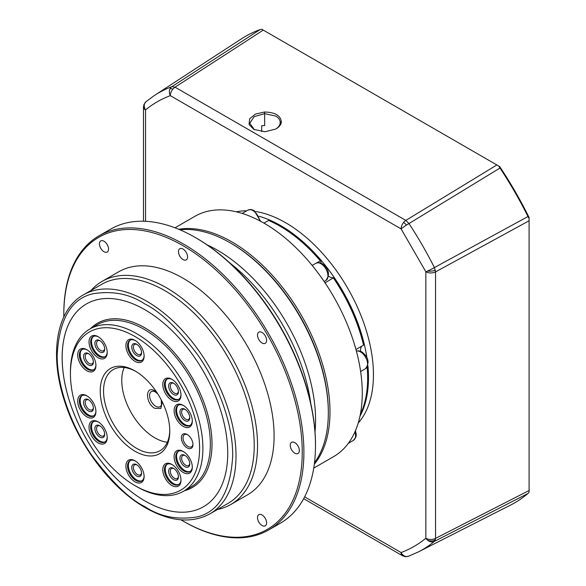 <?xml version="1.0" encoding="UTF-8"?>
<svg xmlns="http://www.w3.org/2000/svg" width="586" height="586" viewBox="0 0 586 586"><rect width="100%" height="100%" fill="white"/><g stroke="black" fill="none" stroke-linecap="round" stroke-linejoin="round"><path stroke-width="0.88" d="M328.321 412.141A137.571 79.425 -120 0 0 328.328 411.804A137.571 79.425 -120 0 0 230.752 243.146M314.316 464.171A138.743 80.106 -120 0 0 329.984 411.804A138.743 80.106 -120 0 0 231.873 241.879A138.743 80.106 -120 0 0 178.693 229.265M313.737 468.111L333.537 456.677A138.743 80.106 -120 0 0 354.801 345.498A138.743 80.106 -120 0 0 264.161 223.237A138.743 80.106 -120 0 0 194.794 216.366L174.994 227.793M328.563 276.233A11.705 6.761 -120 0 0 329.207 276.636A11.705 6.761 -120 0 0 333.529 277.72L325.062 282.87M316.733 262.872L320.3 260.814A124.107 71.653 -120 0 0 279.896 226.108A124.107 71.653 -120 0 0 268.571 220.417L263.92 223.098M320.3 260.814L320.981 261.246A11.705 6.761 -120 0 0 320.952 263.055M355.951 349.512L363.547 345.125A124.107 71.653 -120 0 0 333.419 278.042M363.547 345.125L363.672 344.817A122.935 70.979 60 0 0 333.529 277.72M361.84 346.106A11.705 6.761 -120 0 0 360.573 351.256M360.346 414.361A124.107 71.653 -120 0 0 367.649 378.109A124.107 71.653 -120 0 0 367.158 367.136M279.896 226.108L280.723 226.584A122.935 70.979 60 0 1 320.981 261.246M367.232 367.041A122.935 70.979 60 0 1 367.649 377.15L367.649 378.109M303.665 498.679L402.538 555.762A7.025 4.058 -60 0 1 401.088 552.547A7.025 5.706 69.5 0 0 406.45 556.539A7.025 5.706 69.5 0 0 408.508 556.26L418.184 552.019A263.759 152.279 -120 0 0 434.416 541.369A7.025 5.706 -129.5 0 1 427.465 540.109A7.025 5.706 -129.5 0 1 425.839 538.256A7.025 4.058 0 0 0 435.552 538.38L435.552 271.882A7.025 4.058 180 0 1 425.839 271.757A7.025 0.549 -26.8 0 0 427.465 271.091A7.025 0.549 -26.8 0 0 434.416 267.582L527.986 216.534A269.296 155.48 -120 0 0 499.99 168.036L408.991 223.544A7.025 0.549 146.8 0 0 406.45 225.105A7.025 0.549 146.8 0 0 401.088 228.892A7.025 4.058 -60 0 1 403.681 222.358A7.025 4.058 -60 0 1 405.834 220.417L175.038 87.168A7.025 4.058 120 0 0 172.885 89.109A7.025 4.058 120 0 0 170.292 95.643A7.025 5.706 -110.5 0 1 170.108 88.654A7.025 5.706 -110.5 0 1 171.888 86.655L260.155 29.571A269.296 155.48 -120 0 0 241.329 38.903L154.55 95.386A263.759 152.279 -120 0 1 171.888 86.655L175.038 87.168L263.275 30.098L498.781 166.065L499.99 168.036M418.184 552.019L510.494 505.11A269.296 155.48 -120 0 0 527.986 493.471L434.416 541.369L435.552 538.38L529.092 490.504L529.092 220.783L435.552 271.882L434.416 267.582A263.759 152.279 -120 0 0 408.991 223.544L405.834 220.417L496.862 164.959M143.973 104.484A7.025 4.27 21 0 0 143.951 104.55L146.039 101.642A7.025 5.706 50.5 0 0 144.522 107.729A7.025 5.706 50.5 0 0 145.54 109.934A7.025 4.058 180 0 1 143.482 107.062L143.482 221.237M277.046 224.519A12.877 7.435 -120 0 0 273.867 222.013L273.867 222.013A12.877 7.435 -120 0 0 273.069 221.596A124.107 71.653 60 0 1 280.723 225.625A124.107 71.653 60 0 1 352.611 310.346A124.107 71.653 60 0 1 366.917 357.716M367.898 365.635A124.107 71.653 60 0 1 360.258 415.708A124.107 71.653 60 0 1 359.958 416.265M358.229 423.004A124.107 71.653 -120 0 0 363.261 321.502A124.107 71.653 -120 0 0 285.69 222.761A124.107 71.653 -120 0 0 255.555 211.524M259.246 216.307A124.107 71.653 60 0 1 273.069 221.596A12.877 7.435 -120 0 0 269.428 220.79M274.731 222.563A10.541 6.087 -120 0 0 271.999 221.962M254.302 129.638L249.768 123.214L254.229 116.621L264.674 113.669L275.75 116.072C278.746 117.867 280.233 120.049 280.211 122.642C280.064 125.082 278.584 127.221 275.75 129.052L264.989 131.755L253.892 129.425L249.043 124.562L249.651 118.775L255.511 114.058L264.608 112.014C274.937 112.27 280.526 115.493 281.375 121.69C281.207 124.327 279.595 126.627 276.541 128.59M280.211 122.452L281.375 121.69M246.743 210.799A124.107 71.653 -120 0 0 236.297 211.817M354.142 315.612A12.877 7.435 -120 0 0 352.611 310.346A12.877 7.435 -120 0 0 349.571 305.423M359.98 416.177A12.877 7.435 -120 0 0 360.258 415.708A12.877 7.435 -120 0 0 361.057 412.837M529.092 490.504L529.092 492.094L527.986 493.471M498.781 166.065L499.682 166.585A266.952 154.125 -120 0 1 529.092 217.523L529.092 220.783M527.986 216.534L529.092 218.563M260.155 29.571L261.898 29.3L263.275 30.098M192.376 487.479L192.362 487.486A94.837 54.754 -120 0 0 192.376 487.479A94.837 54.754 -120 0 0 206.917 411.482A94.837 54.754 -120 0 0 144.962 327.911A94.837 54.754 -120 0 0 97.54 323.208A94.837 54.754 60 0 1 144.94 327.918A94.837 54.754 60 0 1 206.902 411.489A94.837 54.754 60 0 1 192.362 487.486A94.837 54.754 60 0 1 184.348 490.76M162.256 401.879L160.872 408.435L154.88 408.369C145.101 403.219 145.101 384.731 154.88 390.862L156.609 392.093M179.99 229.807A138.743 80.106 60 0 1 230.217 242.838L230.459 242.978A138.399 79.908 60 0 1 328.328 412.485A138.399 79.908 60 0 1 328.328 412.625M230.459 242.978L230.217 242.838A138.743 80.106 60 0 1 328.328 412.764A138.743 80.106 60 0 1 314.492 462.772M206.975 244.794A138.743 80.106 60 0 1 315.576 420.125A138.743 80.106 60 0 1 315.012 431.911M63.808 314.536L63.808 313.576A169.772 98.016 60 0 1 98.968 235.858L110.564 229.17A169.772 98.016 60 0 1 195.446 237.579L196.273 238.055A168.6 97.342 60 0 1 315.495 444.547L315.495 445.507A169.772 98.016 60 0 1 280.328 523.225L268.74 529.912A169.772 98.016 60 0 1 183.85 521.503L183.022 521.027A168.6 97.342 -120 0 0 302.244 452.194A168.6 97.342 -120 0 0 183.03 245.702A168.6 97.342 -120 0 0 63.808 314.536A168.6 97.342 -120 0 0 63.823 316.894M257.503 335.104A6.439 3.721 60 0 1 258.836 332.159A6.439 3.721 60 0 1 263.803 333.881A6.439 3.721 60 0 1 266.615 340.363A6.439 3.721 60 0 1 265.275 343.315A6.439 3.721 60 0 1 260.316 341.587A6.439 3.721 60 0 1 257.503 335.104M178.474 251.68A6.439 3.721 60 0 1 179.807 248.728A6.439 3.721 60 0 1 184.773 250.456A6.439 3.721 60 0 1 187.579 256.939A6.439 3.721 60 0 1 186.245 259.884A6.439 3.721 60 0 1 181.286 258.155A6.439 3.721 60 0 1 178.474 251.68M99.444 243.849A6.439 3.721 60 0 1 100.777 240.905A6.439 3.721 60 0 1 105.736 242.626A6.439 3.721 60 0 1 108.549 249.109A6.439 3.721 60 0 1 107.216 252.053A6.439 3.721 60 0 1 102.25 250.332A6.439 3.721 60 0 1 99.444 243.849M257.503 517.621A6.439 3.721 60 0 1 258.836 514.676A6.439 3.721 60 0 1 263.803 516.398A6.439 3.721 60 0 1 266.615 522.88A6.439 3.721 60 0 1 265.275 525.832A6.439 3.721 60 0 1 260.316 524.104A6.439 3.721 60 0 1 257.503 517.621M290.238 445.265A6.439 3.721 60 0 1 291.572 442.32A6.439 3.721 60 0 1 296.538 444.042A6.439 3.721 60 0 1 299.351 450.524A6.439 3.721 60 0 1 298.018 453.469A6.439 3.721 60 0 1 293.051 451.747A6.439 3.721 60 0 1 290.238 445.265M98.968 235.858A169.772 98.016 60 0 1 229.793 281.346A169.772 98.016 60 0 1 303.9 452.194A169.772 98.016 60 0 1 268.74 529.912M180.993 519.833A168.6 97.342 -120 0 0 183.022 521.027M91.02 290.473A128.795 74.356 60 0 1 102.074 281.39L118.628 271.831A128.795 74.356 60 0 1 183.03 278.204A128.795 74.356 60 0 1 267.165 391.697A128.795 74.356 60 0 1 247.424 494.906L230.862 504.465A128.795 74.356 60 0 1 217.472 509.49M102.074 281.39A128.795 74.356 60 0 1 166.468 287.77A128.795 74.356 60 0 1 250.61 401.256A128.795 74.356 60 0 1 230.862 504.465M83.373 294.89L101.59 284.371A126.451 73.008 60 0 1 164.812 290.634A126.451 73.008 60 0 1 247.424 402.062A126.451 73.008 60 0 1 228.035 503.389L209.825 513.907A126.451 73.008 60 0 0 229.207 412.581A126.451 73.008 60 0 0 146.603 301.153A126.451 73.008 60 0 0 83.373 294.89C56.014 310.016 48.909 355.365 65.09 402.794C79.169 446.136 111.67 488.68 145.431 507.762C170.072 521.672 191.534 523.716 209.825 513.907M86.413 303.951A117.083 67.602 -120 0 0 68.474 397.777A117.083 67.602 -120 0 0 144.962 500.942A117.083 67.602 -120 0 0 203.496 506.743A117.083 67.602 60 0 1 144.94 500.949A117.083 67.602 60 0 1 68.452 397.777A117.083 67.602 60 0 1 86.398 303.958A117.083 67.602 60 0 1 144.94 309.752A117.083 67.602 60 0 1 221.435 412.932A117.083 67.602 60 0 1 203.481 506.751M136.663 333.654A93.665 54.08 60 0 1 202.895 448.371A93.665 54.08 60 0 1 183.499 491.251A93.665 54.08 60 0 1 136.663 486.614L135.007 485.655A91.328 52.725 60 0 1 70.43 373.809L70.43 371.898A93.665 54.08 60 0 1 89.834 329.017A93.665 54.08 60 0 1 136.663 333.654M70.43 373.809A91.328 52.725 60 0 1 135.007 336.525A91.328 52.725 60 0 1 199.584 448.371A91.328 52.725 60 0 1 135.007 485.655M183.198 426.381A12.877 7.435 60 0 1 174.086 410.603A12.877 7.435 60 0 1 183.198 405.344L183.198 405.344A12.877 7.435 60 0 1 192.303 421.122A12.877 7.435 60 0 1 183.198 426.381M183.623 405.6A11.705 6.761 -120 0 0 178.173 405.241A11.705 6.761 -120 0 0 176.379 414.624A11.705 6.761 -120 0 0 184.026 424.945A11.705 6.761 -120 0 0 189.879 425.524A11.705 6.761 -120 0 0 192.296 420.623M135.007 361.379A12.877 7.435 60 0 1 125.902 345.601A12.877 7.435 60 0 1 135.007 340.349L135.007 340.349A12.877 7.435 60 0 1 144.112 356.12A12.877 7.435 60 0 1 135.007 361.379M135.432 340.605A11.705 6.761 -120 0 0 129.982 340.246A11.705 6.761 -120 0 0 128.188 349.63A11.705 6.761 -120 0 0 135.835 359.943A11.705 6.761 -120 0 0 141.687 360.522A11.705 6.761 -120 0 0 144.105 355.621M86.823 370.733A12.877 7.435 60 0 1 77.711 354.962A12.877 7.435 60 0 1 86.823 349.703L86.823 349.703A12.877 7.435 60 0 1 95.928 365.481A12.877 7.435 60 0 1 86.823 370.733M87.241 349.959A11.705 6.761 -120 0 0 81.791 349.6A11.705 6.761 -120 0 0 79.996 358.984A11.705 6.761 -120 0 0 87.651 369.305A11.705 6.761 -120 0 0 93.504 369.883A11.705 6.761 -120 0 0 95.921 364.983M98.551 422.125A11.705 6.761 -120 0 0 93.101 421.766A11.705 6.761 -120 0 0 90.676 427.128A11.705 6.761 -120 0 0 98.953 441.463A11.705 6.761 -120 0 0 104.806 442.042A11.705 6.761 -120 0 0 107.223 437.149M89.021 427.128A12.877 7.435 60 0 1 98.126 421.869A12.877 7.435 60 0 1 107.231 437.639A12.877 7.435 60 0 1 98.126 442.899A12.877 7.435 60 0 1 89.021 427.128M172.313 464.713A11.705 6.761 -120 0 0 166.864 464.354A11.705 6.761 -120 0 0 164.439 469.708A11.705 6.761 -120 0 0 172.716 484.051A11.705 6.761 -120 0 0 178.569 484.629A11.705 6.761 -120 0 0 180.986 479.729M162.783 469.708A12.877 7.435 60 0 1 171.888 464.456A12.877 7.435 60 0 1 180.993 480.227A12.877 7.435 60 0 1 171.888 485.486A12.877 7.435 60 0 1 162.783 469.708M183.198 472.477A12.877 7.435 60 0 1 174.086 456.699A12.877 7.435 60 0 1 183.198 451.44L183.198 451.44A12.877 7.435 60 0 1 192.303 467.218A12.877 7.435 60 0 1 183.198 472.477M183.623 451.696A11.705 6.761 -120 0 0 178.173 451.337A11.705 6.761 -120 0 0 176.379 460.721A11.705 6.761 -120 0 0 184.026 471.041A11.705 6.761 -120 0 0 189.879 471.62A11.705 6.761 -120 0 0 192.296 466.72M135.007 451.242A49.173 28.392 60 0 1 100.235 391.016A49.173 28.392 60 0 1 135.007 370.938L135.007 370.938A49.173 28.392 60 0 1 169.779 431.164A49.173 28.392 60 0 1 135.007 451.242M135.849 371.436A46.836 27.037 -120 0 0 113.245 369.576A46.836 27.037 -120 0 0 106.066 407.102A46.836 27.037 -120 0 0 136.663 448.371A46.836 27.037 -120 0 0 160.081 450.693A46.836 27.037 -120 0 0 169.772 430.19M187.168 447.894A8.197 4.732 60 0 1 181.374 437.859A8.197 4.732 60 0 1 187.168 434.512L187.168 434.512A8.197 4.732 60 0 1 192.962 444.547A8.197 4.732 60 0 1 187.168 447.894M187.593 434.775A7.025 4.058 -120 0 0 184.48 434.644A7.025 4.058 -120 0 0 183.403 440.269A7.025 4.058 -120 0 0 187.996 446.459A7.025 4.058 -120 0 0 191.505 446.81A7.025 4.058 -120 0 0 192.948 444.042M135.007 481.831A12.877 7.435 60 0 1 125.902 466.06A12.877 7.435 60 0 1 135.007 460.801L135.007 460.801A12.877 7.435 60 0 1 144.112 476.572A12.877 7.435 60 0 1 135.007 481.831M135.432 461.057A11.705 6.761 -120 0 0 129.982 460.699A11.705 6.761 -120 0 0 128.188 470.082A11.705 6.761 -120 0 0 135.835 480.395A11.705 6.761 -120 0 0 141.687 480.981A11.705 6.761 -120 0 0 144.105 476.081M86.823 416.829A12.877 7.435 60 0 1 77.711 401.058A12.877 7.435 60 0 1 86.823 395.799L86.823 395.799A12.877 7.435 60 0 1 95.928 411.577A12.877 7.435 60 0 1 86.823 416.829M87.241 396.055A11.705 6.761 -120 0 0 81.791 395.697A11.705 6.761 -120 0 0 79.996 405.08A11.705 6.761 -120 0 0 87.651 415.401A11.705 6.761 -120 0 0 93.504 415.979A11.705 6.761 -120 0 0 95.921 411.079M98.551 336.95A11.705 6.761 -120 0 0 93.101 336.591A11.705 6.761 -120 0 0 90.676 341.953A11.705 6.761 -120 0 0 98.953 356.288A11.705 6.761 -120 0 0 104.806 356.867A11.705 6.761 -120 0 0 107.223 351.974M89.021 341.953A12.877 7.435 60 0 1 98.126 336.694A12.877 7.435 60 0 1 107.231 352.464A12.877 7.435 60 0 1 98.126 357.724A12.877 7.435 60 0 1 89.021 341.953M172.313 379.538A11.705 6.761 -120 0 0 166.864 379.179A11.705 6.761 -120 0 0 164.439 384.541A11.705 6.761 -120 0 0 172.716 398.876A11.705 6.761 -120 0 0 178.569 399.454A11.705 6.761 -120 0 0 180.986 394.561M162.783 384.541A12.877 7.435 60 0 1 171.888 379.281A12.877 7.435 60 0 1 180.993 395.052A12.877 7.435 60 0 1 171.888 400.311A12.877 7.435 60 0 1 162.783 384.541M178.598 405.029A11.705 6.761 -120 0 0 177.324 414.529A11.705 6.761 -120 0 0 184.854 424.469A11.705 6.761 -120 0 0 190.274 425.26M130.407 340.026A11.705 6.761 -120 0 0 129.132 349.527A11.705 6.761 -120 0 0 136.663 359.467A11.705 6.761 -120 0 0 142.09 360.258M82.223 349.388A11.705 6.761 -120 0 0 80.941 358.881A11.705 6.761 -120 0 0 88.479 368.821A11.705 6.761 -120 0 0 93.899 369.62M93.526 421.554A11.705 6.761 -120 0 0 92.251 431.047A11.705 6.761 -120 0 0 99.781 440.987A11.705 6.761 -120 0 0 105.209 441.778M167.296 464.141A11.705 6.761 -120 0 0 166.014 473.635A11.705 6.761 -120 0 0 173.544 483.575A11.705 6.761 -120 0 0 178.972 484.366M178.598 451.125A11.705 6.761 -120 0 0 177.324 460.625A11.705 6.761 -120 0 0 184.854 470.565A11.705 6.761 -120 0 0 190.274 471.356M124.195 367.51A46.836 27.037 -120 0 0 154.88 437.859A46.836 27.037 -120 0 0 167.347 442.24M130.407 460.486A11.705 6.761 -120 0 0 129.132 469.979A11.705 6.761 -120 0 0 136.663 479.919A11.705 6.761 -120 0 0 142.09 480.71M82.223 395.484A11.705 6.761 -120 0 0 80.941 404.977A11.705 6.761 -120 0 0 88.479 414.917A11.705 6.761 -120 0 0 93.899 415.716M93.526 336.379A11.705 6.761 -120 0 0 92.251 345.872A11.705 6.761 -120 0 0 99.781 355.812A11.705 6.761 -120 0 0 105.209 356.603M167.296 378.966A11.705 6.761 -120 0 0 166.014 388.459A11.705 6.761 -120 0 0 173.544 398.399A11.705 6.761 -120 0 0 178.972 399.191M184.854 409.248A6.929 3.999 -120 0 0 179.953 412.075A6.929 3.999 -120 0 0 184.854 420.565A6.929 3.999 -120 0 0 189.754 417.737A6.929 3.999 -120 0 0 184.854 409.248L184.854 409.248M185.286 409.519A5.757 3.326 -120 0 0 182.803 409.446A5.757 3.326 -120 0 0 181.916 414.053A5.757 3.326 -120 0 0 185.681 419.129A5.757 3.326 -120 0 0 188.56 419.415A5.757 3.326 -120 0 0 189.732 417.225M137.095 344.524A5.757 3.326 -120 0 0 134.612 344.443A5.757 3.326 -120 0 0 133.418 347.08A5.757 3.326 -120 0 0 137.49 354.127A5.757 3.326 -120 0 0 140.369 354.413A5.757 3.326 -120 0 0 141.541 352.223M141.563 352.735A6.929 3.999 -120 0 0 136.663 344.246A6.929 3.999 -120 0 0 131.762 347.08A6.929 3.999 -120 0 0 136.663 355.563A6.929 3.999 -120 0 0 141.563 352.735M88.479 364.924A6.929 3.999 60 0 1 83.578 356.435A6.929 3.999 60 0 1 88.479 353.607L88.479 353.607A6.929 3.999 60 0 1 93.372 362.089A6.929 3.999 60 0 1 88.479 364.924M88.911 353.878A5.757 3.326 -120 0 0 86.428 353.798A5.757 3.326 -120 0 0 85.541 358.412A5.757 3.326 -120 0 0 89.306 363.488A5.757 3.326 -120 0 0 92.185 363.774A5.757 3.326 -120 0 0 93.357 361.584M99.781 425.773A6.929 3.999 -120 0 0 94.881 428.6A6.929 3.999 -120 0 0 99.781 437.083A6.929 3.999 -120 0 0 104.682 434.255A6.929 3.999 -120 0 0 99.781 425.773L99.781 425.773M100.213 426.044A5.757 3.326 -120 0 0 97.73 425.963A5.757 3.326 -120 0 0 96.851 430.578A5.757 3.326 -120 0 0 100.609 435.647A5.757 3.326 -120 0 0 103.488 435.933A5.757 3.326 -120 0 0 104.66 433.743M173.544 479.67A6.929 3.999 60 0 1 168.643 471.188A6.929 3.999 60 0 1 173.544 468.361L173.544 468.361A6.929 3.999 60 0 1 178.444 476.843A6.929 3.999 60 0 1 173.544 479.67M173.976 468.632A5.757 3.326 -120 0 0 171.493 468.551A5.757 3.326 -120 0 0 170.614 473.166A5.757 3.326 -120 0 0 174.372 478.235A5.757 3.326 -120 0 0 177.25 478.52A5.757 3.326 -120 0 0 178.422 476.33M184.854 466.661A6.929 3.999 60 0 1 179.953 458.171A6.929 3.999 60 0 1 184.854 455.344L184.854 455.344A6.929 3.999 60 0 1 189.754 463.834A6.929 3.999 60 0 1 184.854 466.661M185.286 455.615A5.757 3.326 -120 0 0 182.803 455.542A5.757 3.326 -120 0 0 181.916 460.149A5.757 3.326 -120 0 0 185.681 465.225A5.757 3.326 -120 0 0 188.56 465.511A5.757 3.326 -120 0 0 189.732 463.321M137.095 464.976A5.757 3.326 -120 0 0 134.612 464.896A5.757 3.326 -120 0 0 133.418 467.533A5.757 3.326 -120 0 0 137.49 474.587A5.757 3.326 -120 0 0 140.369 474.865A5.757 3.326 -120 0 0 141.541 472.675M131.762 467.533A6.929 3.999 60 0 1 136.663 464.705A6.929 3.999 60 0 1 141.563 473.188A6.929 3.999 60 0 1 136.663 476.015A6.929 3.999 60 0 1 131.762 467.533M88.479 399.703A6.929 3.999 -120 0 0 83.578 402.531A6.929 3.999 -120 0 0 88.479 411.013A6.929 3.999 -120 0 0 93.372 408.186A6.929 3.999 -120 0 0 88.479 399.703L88.479 399.703M88.911 399.974A5.757 3.326 -120 0 0 86.428 399.894A5.757 3.326 -120 0 0 85.541 404.508A5.757 3.326 -120 0 0 89.306 409.585A5.757 3.326 -120 0 0 92.185 409.87A5.757 3.326 -120 0 0 93.357 407.68M99.781 351.908A6.929 3.999 60 0 1 94.881 343.425A6.929 3.999 60 0 1 99.781 340.598L99.781 340.598A6.929 3.999 60 0 1 104.682 349.08A6.929 3.999 60 0 1 99.781 351.908M100.213 340.869A5.757 3.326 -120 0 0 97.73 340.788A5.757 3.326 -120 0 0 96.851 345.403A5.757 3.326 -120 0 0 100.609 350.472A5.757 3.326 -120 0 0 103.488 350.758A5.757 3.326 -120 0 0 104.66 348.567M173.544 383.185A6.929 3.999 -120 0 0 168.643 386.013A6.929 3.999 -120 0 0 173.544 394.495A6.929 3.999 -120 0 0 178.444 391.668A6.929 3.999 -120 0 0 173.544 383.185L173.544 383.185M173.976 383.456A5.757 3.326 -120 0 0 171.493 383.376A5.757 3.326 -120 0 0 170.614 387.991A5.757 3.326 -120 0 0 174.372 393.06A5.757 3.326 -120 0 0 177.25 393.345A5.757 3.326 -120 0 0 178.422 391.155M229.47 262.667A140.501 81.117 60 0 1 310.778 403.498M195.446 237.579A169.772 98.016 60 0 1 315.495 445.507M97.54 323.208A94.837 54.754 -120 0 0 97.532 323.216L97.54 323.208A94.837 54.754 60 0 0 90.684 328.526M360.617 371.502L365.518 368.675A9.955 5.743 -120 0 0 367.048 360.698A9.955 5.743 -120 0 0 360.544 351.93A9.955 5.743 -120 0 0 356.376 351.102M259.759 220.805A9.955 5.743 -120 0 0 252.91 210.608A9.955 5.743 -120 0 0 247.937 210.118L250.896 209.458L254.082 210.491L260.616 221.266M320.93 263.729A9.955 5.743 -120 0 0 315.949 263.231L318.916 262.579L322.102 263.612C328.958 268.886 330.226 274.504 325.904 280.474A9.955 5.743 -120 0 0 327.428 272.497A9.955 5.743 -120 0 0 320.93 263.729M348.37 443.272L353.526 440.291A9.955 5.743 -120 0 0 354.926 431.919M405.021 556.627A7.025 4.739 -82.2 0 0 405.102 556.641A7.025 4.739 -82.2 0 0 406.45 556.539M435.369 539.772A7.025 5.508 6.3 0 1 432.365 540.841A7.025 5.508 -173.7 0 1 427.465 540.109M435.369 270.307A7.025 2.249 -4.1 0 1 432.365 270.988A7.025 2.249 175.9 0 1 427.465 271.091M406.45 225.105A7.025 0.916 47.6 0 0 405.021 223.625A7.025 0.916 -132.4 0 0 403.681 222.358M172.885 89.109A7.025 2.285 31.4 0 0 171.317 88.698A7.025 2.285 -148.6 0 0 170.108 88.654M143.482 107.062L143.951 104.55A7.025 4.27 21 0 0 144.522 107.729M261.715 131.638L261.715 125.741L264.674 125.536L264.608 112.014M145.54 221.31L145.54 109.934C152.99 103.788 161.245 99.027 170.292 95.643L401.088 228.892L425.839 271.757L425.839 538.256C418.382 544.401 410.134 549.163 401.088 552.547L304.625 496.862M144.94 506.685C129.689 499.235 112.138 482.344 92.288 456.018C73.44 429.589 56.835 388.884 57.186 354.684C59.289 319.451 70.987 299.19 92.288 293.886C112.138 290.48 129.689 293.857 144.94 304.017C160.198 311.474 177.748 328.358 197.599 354.684C216.446 381.12 233.052 421.817 232.701 456.018C230.598 491.251 218.893 511.519 197.599 516.823C177.748 520.222 160.198 516.845 144.94 506.685M183.499 491.251L190.948 486.951A93.665 54.08 -120 0 0 205.305 411.892A93.665 54.08 -120 0 0 144.112 329.354A93.665 54.08 -120 0 0 97.283 324.71L89.834 329.017M161.26 399.916L161.45 404.985A8.687 5.018 60 0 1 155.708 406.237A8.687 5.018 60 0 1 149.664 396.934A8.687 5.018 60 0 1 153.51 391.243L155.363 391.939L157.81 393.946M356.369 351.065L358.529 350.78L361.716 351.812C368.579 357.086 369.847 362.705 365.518 368.675M324.131 281.492L325.904 280.474M242.194 213.429L247.937 210.118M312.155 265.429L315.949 263.231M355.482 430.644L356.266 434.438L355.966 437.053L353.526 440.291M402.538 555.762L405.102 556.641L408.508 556.26M146.039 101.642L154.55 95.386"/></g></svg>
